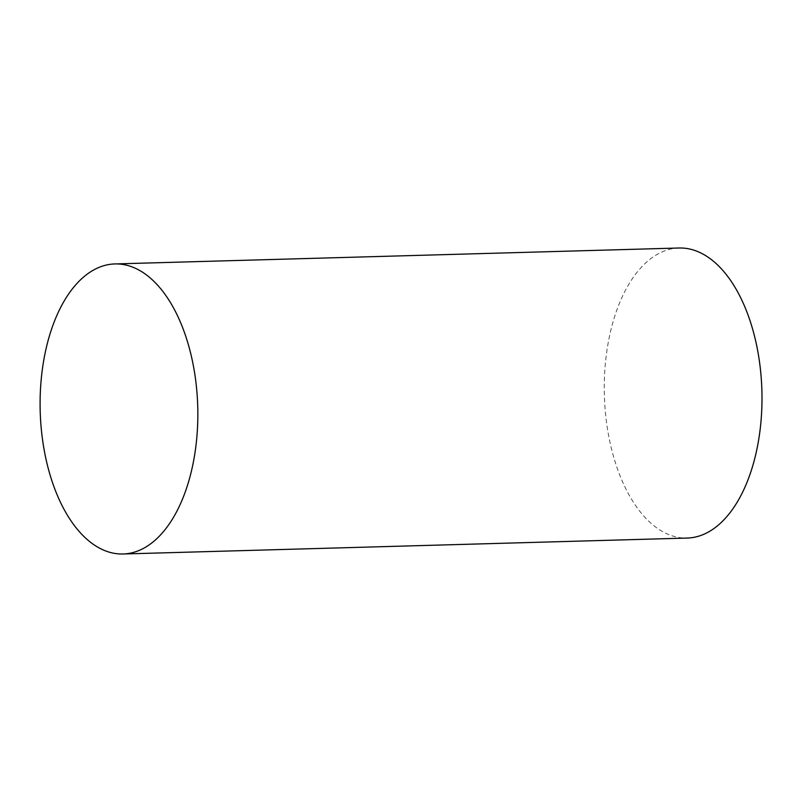 <?xml version="1.0" encoding="UTF-8"?>
<svg xmlns="http://www.w3.org/2000/svg" width="802" height="802" viewBox="0 0 802 802"><rect width="100%" height="100%" fill="white"/><g stroke="black" fill="none" stroke-linecap="round" stroke-linejoin="round"><path stroke-width="0.6" stroke-dasharray="4.01 3.01" d="M679.033 248.008A145.082 78.807 -91.6 0 0 640.778 267.908A145.082 78.807 -91.6 0 0 607.996 432.108A145.082 78.807 -91.6 0 0 687.224 538.062"/><path stroke-width="1.2" d="M76.611 283.838A145.082 78.807 -91.6 0 0 43.829 448.037A145.082 78.807 -91.6 0 0 123.057 553.992A145.082 78.807 -91.6 0 0 197.743 406.744A145.082 78.807 -91.6 0 0 114.866 263.938A145.082 78.807 -91.6 0 0 76.611 283.838M123.057 553.992L687.224 538.062A145.082 78.807 -91.6 0 0 761.9 390.815A145.082 78.807 -91.6 0 0 679.033 248.008L114.866 263.938"/></g></svg>
